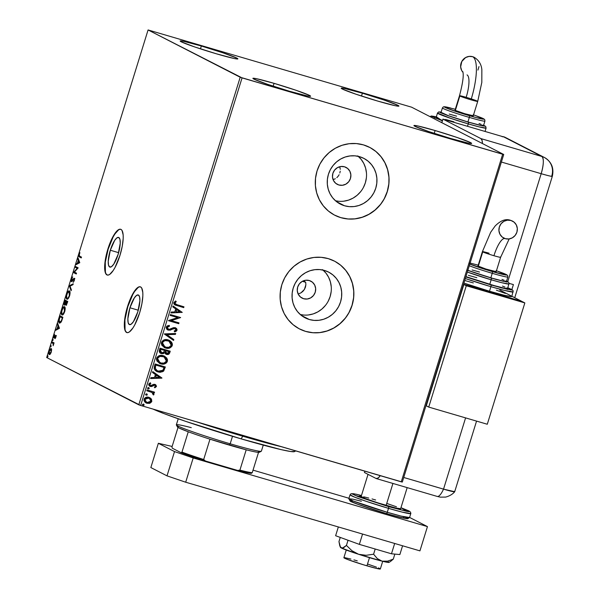 <?xml version="1.0" encoding="UTF-8"?>
<svg xmlns="http://www.w3.org/2000/svg" width="599" height="599" viewBox="0 0 599 599"><rect width="100%" height="100%" fill="white"/><g stroke="black" fill="none" stroke-linecap="round" stroke-linejoin="round"><path stroke-width="0.9" d="M110.306 250.232L118.632 252.673L110.306 250.232L114.686 240.386L116.947 237.84L118.804 237.489L119.957 239.383L120.242 243.239L118.168 254.268A15.469 4.343 106.3 0 1 109.887 267.094A15.469 4.343 106.3 0 1 110.306 250.232A15.469 4.343 106.3 0 1 118.587 237.406A15.469 4.343 106.3 0 1 118.168 254.268L113.78 264.107L111.519 266.652L109.662 267.004L108.509 265.11L108.224 261.254L110.306 250.232M129.946 307.774L138.279 310.215L129.946 307.774L134.333 297.928L136.594 295.382L138.451 295.03L139.604 296.924L139.889 300.78L137.807 311.809A15.469 4.343 106.3 0 1 129.526 324.636A15.469 4.343 106.3 0 1 129.946 307.774A15.469 4.343 106.3 0 1 138.227 294.948A15.469 4.343 106.3 0 1 137.807 311.809L133.427 321.648L131.166 324.194L129.309 324.546L128.156 322.651L127.872 318.795L129.946 307.774M140.436 286.869A23.848 6.701 -73.7 0 0 127.819 306.681L127.527 306.591A23.848 6.701 106.3 0 1 140.293 286.816A23.848 6.701 106.3 0 1 139.649 312.813L141.881 303.873L142.854 295.816L142.809 292.514L141.678 287.999L140.63 286.951L139.312 286.786L137.777 287.498L134.281 291.413L130.679 298.122L126.269 311.091L124.322 323.587L124.764 329.532L125.498 331.404L126.546 332.452L127.864 332.625L129.399 331.913L132.896 327.99L134.715 324.928L139.649 312.813A23.848 6.701 106.3 0 1 126.883 332.587A23.848 6.701 106.3 0 1 127.527 306.591L127.819 306.681A23.848 6.701 -73.7 0 0 127.033 332.625L125.79 331.494M120.788 229.327A23.848 6.701 -73.7 0 0 108.172 249.139L107.88 249.049A23.848 6.701 106.3 0 1 120.646 229.275A23.848 6.701 106.3 0 1 120.002 255.271L122.233 246.331L123.207 238.275L123.162 234.973L122.031 230.458L120.983 229.41L119.665 229.245L118.13 229.956L114.634 233.872L109.37 244.669L106.622 253.549L104.675 266.046L105.117 271.991L105.851 273.863L106.899 274.911L108.217 275.083L109.752 274.372L113.248 270.449L115.068 267.386L120.002 255.271A23.848 6.701 106.3 0 1 107.236 275.046A23.848 6.701 106.3 0 1 107.88 249.049L108.172 249.139A23.848 6.701 -73.7 0 0 107.386 275.083L106.143 273.953M338.854 184.986A9.539 9.142 -62.8 0 1 337.319 184.372A9.539 9.142 -62.8 0 1 333.179 172.497A9.539 9.142 -62.8 0 1 344.492 166.784L347.637 168.461L349.876 171.269L350.864 174.781L350.46 178.457L348.715 181.744L345.893 184.14L342.433 185.278L338.854 184.986L335.71 183.309L333.471 180.501L332.482 176.99L332.887 173.313L334.639 170.026L337.454 167.63L340.913 166.492L344.492 166.784A9.539 9.142 -62.8 0 1 346.027 167.398A9.539 9.142 -62.8 0 1 350.168 179.273A9.539 9.142 -62.8 0 1 338.854 184.986L335.919 183.474L338.854 184.986M303.648 298.729A9.539 9.142 -62.8 0 1 302.106 298.115A9.539 9.142 -62.8 0 1 297.973 286.24A9.539 9.142 -62.8 0 1 309.279 280.527L312.431 282.204L314.67 285.012L315.658 288.523L315.246 292.2L313.502 295.487L310.686 297.883L307.227 299.021L303.648 298.729L300.503 297.052L298.265 294.244L297.269 290.732L297.681 287.056L299.425 283.769L302.248 281.373L305.707 280.235L309.279 280.527A9.539 9.142 -62.8 0 1 310.821 281.141A9.539 9.142 -62.8 0 1 314.954 293.016A9.539 9.142 -62.8 0 1 303.648 298.729L300.713 297.224L303.648 298.729M344.507 205.757A25.705 24.634 -62.8 0 1 340.359 204.102A25.705 24.634 -62.8 0 1 329.21 172.108A25.705 24.634 -62.8 0 1 359.692 156.713L364.162 158.54L368.168 161.236L371.56 164.703L374.203 168.798L376 173.381L376.876 178.262L376.801 183.257L375.775 188.176L373.836 192.826L371.066 197.034L367.561 200.628L363.473 203.48L358.936 205.479L354.144 206.55L349.269 206.64L344.507 205.757L340.037 203.937L336.024 201.242L332.632 197.775L329.989 193.672L328.2 189.089L327.324 184.215L327.398 179.213L328.424 174.302L330.356 169.644L333.134 165.444L336.631 161.842L340.726 158.99L345.256 156.99L350.048 155.927L354.922 155.83L359.692 156.713A25.705 24.634 -62.8 0 1 363.84 158.368A25.705 24.634 -62.8 0 1 374.989 190.37A25.705 24.634 -62.8 0 1 344.507 205.757L336.593 201.698L344.507 205.757M309.294 319.507A25.705 24.634 -62.8 0 1 305.146 317.844A25.705 24.634 -62.8 0 1 293.997 285.85A25.705 24.634 -62.8 0 1 324.478 270.456L328.956 272.283L332.962 274.978L336.353 278.445L338.997 282.548L340.794 287.123L341.662 292.005L341.587 296.999L340.561 301.918L338.63 306.568L335.852 310.776L332.355 314.37L328.259 317.223L323.73 319.222L318.938 320.293L314.063 320.383L309.294 319.507L304.824 317.68L300.818 314.984L297.426 311.517L294.783 307.414L292.986 302.839L292.11 297.958L292.185 292.963L293.211 288.044L295.15 283.394L297.92 279.186L301.424 275.585L305.512 272.732L310.05 270.733L314.842 269.67L319.716 269.572L324.478 270.456A25.705 24.634 -62.8 0 1 328.626 272.111A25.705 24.634 -62.8 0 1 339.775 304.112A25.705 24.634 -62.8 0 1 309.294 319.507L301.387 315.441L309.294 319.507M299.507 328.948L299.507 328.941A38.156 36.561 117.2 0 0 305.625 331.382L305.7 331.419A38.156 36.561 -62.8 0 1 299.545 328.963A38.156 36.561 -62.8 0 1 282.998 281.47A38.156 36.561 -62.8 0 1 328.237 258.626L321.161 257.315L313.928 257.45L306.815 259.038L300.092 262.003L294.012 266.241L288.815 271.579L284.705 277.824L281.829 284.727L280.31 292.02L280.197 299.44L281.493 306.681L284.158 313.479L288.082 319.567L293.113 324.71L299.066 328.709L305.7 331.419L312.775 332.73L320.008 332.587L327.121 331.007L333.845 328.042L339.925 323.804L345.121 318.466L349.232 312.221L352.107 305.318L353.627 298.017L353.747 290.605L352.444 283.364L349.779 276.566L345.855 270.478L340.824 265.335L334.871 261.329L328.237 258.626A38.156 36.561 -62.8 0 1 334.392 261.082A38.156 36.561 -62.8 0 1 350.939 308.575A38.156 36.561 -62.8 0 1 305.7 331.419L305.625 331.382A38.156 36.561 117.2 0 0 350.857 308.545A38.156 36.561 117.2 0 0 334.339 261.052L334.347 261.059M334.751 215.221L334.676 215.176A38.156 36.561 117.2 0 0 340.831 217.632L340.913 217.677A38.156 36.561 -62.8 0 1 334.751 215.221A38.156 36.561 -62.8 0 1 318.204 167.727A38.156 36.561 -62.8 0 1 363.443 144.883L356.375 143.573L349.142 143.708L342.029 145.295L335.298 148.26L329.225 152.498L324.029 157.837L319.911 164.081L317.043 170.977L315.516 178.277L315.403 185.69L316.706 192.938L319.364 199.737L323.288 205.824L328.319 210.968L334.272 214.966L340.913 217.677L347.982 218.987L355.214 218.845L362.335 217.265L369.059 214.3L375.131 210.062L380.328 204.723L384.446 198.479L387.313 191.575L388.841 184.275L388.953 176.862L387.658 169.622L384.992 162.823L381.069 156.736L376.037 151.592L370.085 147.586L363.443 144.883A38.156 36.561 -62.8 0 1 369.605 147.339A38.156 36.561 -62.8 0 1 386.153 194.832A38.156 36.561 -62.8 0 1 340.913 217.677L340.831 217.632A38.156 36.561 117.2 0 0 386.063 194.802A38.156 36.561 117.2 0 0 369.546 147.309L369.561 147.317M274.065 83.343L273.181 86.196L274.065 83.343L295.981 90.262L309.556 95.436L310.379 96.319L306.838 95.833L289.414 91.22A30.205 1.557 -162.8 0 1 252.89 78.349A30.205 1.557 -162.8 0 1 274.065 83.343A30.205 1.557 -162.8 0 1 310.596 96.214A30.205 1.557 -162.8 0 1 289.414 91.22L267.498 84.302L253.924 79.128L253.1 78.244L256.642 78.731L274.065 83.343M201.339 46.003L200.455 48.863L201.339 46.003L223.255 52.922L236.837 58.096L237.653 58.987L234.112 58.5L216.696 53.888A30.205 1.557 -162.8 0 1 180.164 41.017A30.205 1.557 -162.8 0 1 201.339 46.003A30.205 1.557 -162.8 0 1 237.87 58.874A30.205 1.557 -162.8 0 1 216.696 53.888L194.772 46.969L181.198 41.795L180.381 40.904L183.915 41.391L201.339 46.003M362.388 93.197L361.504 96.057L362.388 93.197L384.303 100.123L397.878 105.297L398.702 106.18L395.16 105.694L377.744 101.081A30.205 1.557 -162.8 0 1 341.213 88.21A30.205 1.557 -162.8 0 1 362.388 93.197A30.205 1.557 -162.8 0 1 398.919 106.075A30.205 1.557 -162.8 0 1 377.744 101.081L355.821 94.163L342.246 88.989L341.43 88.105L344.964 88.592L362.388 93.197M435.114 130.537L434.23 133.39L435.114 130.537L457.03 137.456L470.604 142.629L471.428 143.52L467.886 143.026L450.463 138.421A30.205 1.557 -162.8 0 1 413.939 125.543A30.205 1.557 -162.8 0 1 435.114 130.537A30.205 1.557 -162.8 0 1 471.645 143.408A30.205 1.557 -162.8 0 1 450.463 138.421L428.547 131.503L414.972 126.329L414.149 125.438L417.69 125.925L435.114 130.537M240.192 77.241L138.788 404.827L46.677 357.536L148.08 29.95L240.192 77.241L502.666 154.25L401.263 481.836L140.66 405.463L242.063 77.877L503.729 154.475L411.61 107.184L148.08 29.95L242.063 77.877L140.66 405.463L402.326 482.053L503.729 154.475L411.61 107.184L148.08 29.95L46.677 357.536L140.66 405.463L138.788 404.827L240.192 77.241M51.095 348.603L49.103 351.051L49.245 354.593L50.226 354.174L51.244 352.152L51.529 349.329L50.675 348.588L49.343 350.378L48.766 353.507L49.073 354.458L49.687 354.608L51.02 352.796L51.596 350.011L51.005 348.566M52.008 341.812L51.754 342.635L53.221 343.684L53.154 345.72L54.075 342.875L52.008 341.812L51.754 342.635L53.116 343.482L53.154 345.72L54.075 342.875L52.008 341.812M55.864 337.237L55.714 335.373L53.977 337.08L54.569 334.452L53.708 336.189L53.655 337.814L54.232 337.918L55.557 336.226L55.078 338.66L55.864 337.237L55.048 338.091L55.078 338.66L55.864 337.237L55.804 335.403L54.075 337.2L54.569 334.452L53.768 335.994L53.835 338.023L55.557 336.226L55.864 337.237M59.413 323.063L61.502 321.356L62.88 317.268L60.057 315.823L58.717 320.997L58.979 322.606L59.84 323.146L61.353 321.656L62.88 317.268L60.057 315.823L59.294 318.286C58.515 321.169 58.56 322.764 59.413 323.063L59.563 323.123M64.31 305.071L65.553 303.768L65.972 305.108L67.769 301.484L64.939 300.032L63.966 303.648L64.31 305.071L65.553 303.768L65.695 304.928L66.347 304.951L67.769 301.484L64.939 300.032L64.288 302.151L64.378 305.093M69.364 285.738L71.101 290.732L71.371 289.841L70.023 286.157L72.973 284.682L73.25 283.791L69.364 285.738L73.078 284.345L69.319 285.88L71.101 290.732L71.371 289.841L70.023 286.157L72.973 284.682L73.25 283.791L69.364 285.738M75.092 267.229L77.196 268.307L73.452 272.538L76.283 273.99L76.53 273.174L74.426 272.088L78.177 267.865L75.347 266.413L75.092 267.229L75.684 267.401L75.901 266.697L75.684 267.401L75.092 267.229L77.196 268.307L73.452 272.538L76.283 273.99L76.53 273.174L74.426 272.088L78.177 267.865L75.347 266.413L75.092 267.229M79.622 256.147L79.12 255.399L79.899 252.658L78.948 254.5L78.776 256.417L81.254 257.929L81.501 257.113L79.622 256.147L79.248 254.642L79.899 252.658L78.948 254.5L79.345 256.949L81.254 257.929L81.501 257.113L79.622 256.147M79.779 262.691L78.005 257.84L77.728 258.731L78.297 260.288L77.376 263.268L76.125 263.889L75.856 264.78L79.779 262.691L78.005 257.84L77.728 258.731L78.297 260.288L77.376 263.268L76.125 263.889L75.856 264.78L79.779 262.691M73.52 279.718L74.283 278.685L73.699 278.513L72.936 279.546L73.34 279.666L72.067 280.661L72.554 280.811L71.708 280.789L71.378 278.969L71.229 281.335L71.925 281.5L73.909 279.119L74.111 280.152L73.22 282.354L74.336 280.549L74.141 278.28L71.618 280.714L72.404 277.157L71.378 278.969L72.734 276.903L71.378 278.969L71.506 281.627M69.379 290.949C68.585 290.5 67.672 291.616 66.631 294.289L66.631 294.289C65.965 297.149 66.04 298.759 66.863 299.126L66.863 299.126C67.665 299.597 68.585 298.474 69.626 295.756C70.285 292.904 70.203 291.309 69.379 290.949L68.106 291.443L66.631 294.289L66.19 297.658L66.998 299.178L68.533 298.16L69.769 295.27L70.053 292.402L69.237 290.897M64.49 306.74C63.696 306.291 62.783 307.399 61.749 310.08L61.749 310.08C61.076 312.94 61.15 314.55 61.974 314.909L61.974 314.909C62.775 315.388 63.696 314.258 64.737 311.54C65.396 308.695 65.313 307.092 64.49 306.74L62.91 307.601L61.675 310.319L61.308 313.442L62.109 314.962L63.644 313.943L64.879 311.061L65.171 308.193L64.348 306.688M59.473 328.297L57.691 323.438L57.422 324.329L57.991 325.886L57.062 328.866L55.819 329.495L55.55 330.386L59.473 328.297L57.691 323.438L57.422 324.329L57.991 325.886L57.062 328.866L55.819 329.495L55.55 330.386L59.473 328.297M53.004 339.334L52.794 340.606L53.079 339.408L52.585 340.696L53.034 340.135L53.004 339.334L52.562 339.888L53.056 340.037L52.562 339.888M51.072 345.593L50.855 346.866L51.14 345.675L50.645 346.956L51.095 346.394L51.072 345.593L50.623 346.155L51.117 346.297L50.623 346.155M47.913 355.799L47.695 357.071L47.98 355.881L47.486 357.161L47.913 355.799L47.463 356.36L47.957 356.502L47.463 356.36M149.713 397.654L151.248 398.889L149.525 397.564L147.459 397.1L146.074 397.302L144.352 398.522L144.007 400.604L145.055 402.236L146.658 403.202L149.892 403.292L151.809 401.457L151.45 399.166L151.644 401.375L151.248 398.889L148.837 397.317C146.718 396.673 145.123 397.294 144.06 399.181L146.036 402.925L146.987 403.307L149.892 403.292L151.809 401.457L149.892 403.292L145.961 402.887M147.055 389.964L146.8 390.78L151.847 392.397L153.044 393.483L152.857 394.359L153.531 394.981L153.906 394.599L153.187 392.652L154.287 392.974L154.542 392.158L147.055 389.964L146.8 390.78L151.847 392.397L153.531 394.981L153.98 394.434L153.187 392.652L154.287 392.974L154.542 392.158L147.055 389.964M150.566 385.651L149.503 384.214L150.798 383.412L150.252 382.739L148.717 384.124L150.184 386.392L151.592 386.55L154.564 385.157L153.823 385.15L154.894 385.299L155.493 386.325L154.377 387.134L154.871 387.8L156.474 386.362L155.276 384.528L153.703 384.333L150.566 385.651L149.645 384.753L150.798 383.412L150.252 382.739L148.672 384.318L149.046 385.636L150.656 386.55L151.959 386.437L153.988 385.232L155.059 385.382L155.493 386.325L154.377 387.134L154.871 387.8L156.429 386.542L154.707 387.718L156.429 386.542L154.939 384.408L153.703 384.333L151.337 385.666L150.207 385.494M154.34 366.438L154.19 368.827L155.216 370.399L157.185 371.657L160.12 372.316L163.43 371.275L165.346 366.97L155.104 363.967L154.34 366.438L156.668 371.417L158.076 371.964L163.699 370.998L165.346 366.97L155.104 363.967L154.34 366.438M159.985 348.184L159.229 351.433L160.944 353.47L163.168 353.717L164.605 352.751L165.878 354.151L167.645 354.526L168.97 354.061L169.772 352.684L170.236 351.186L159.985 348.184L159.327 350.303C159.064 352.04 159.776 353.155 161.46 353.665L164.605 352.751L166.477 354.391C168.094 354.848 169.195 354.279 169.772 352.684L170.236 351.186L159.985 348.184M164.411 333.89L173.56 340.434L173.837 339.543L166.866 334.684L175.44 334.384L175.709 333.493L164.366 334.025L173.56 340.434L173.837 339.543L166.866 334.684L175.44 334.384L175.709 333.493L164.411 333.89M170.138 315.381L177.768 317.612L168.499 320.69L178.749 323.692L178.996 322.876L171.359 320.637L180.643 317.567L170.393 314.565L170.138 315.381L177.768 317.612L168.551 320.502L178.749 323.692L178.996 322.876L171.359 320.637L180.643 317.567L170.393 314.565L170.138 315.381M177.154 304.816L174.833 303.334L176.271 301.596L175.612 300.953L173.807 302.607L173.837 303.813L174.594 304.726L183.721 307.631L183.968 306.815L175.604 304.262L174.863 302.907L176.271 301.596L175.612 300.953L173.807 302.607L174.871 304.898L183.721 307.631L183.968 306.815L177.154 304.816M182.246 312.393L173.051 305.992L172.774 306.875L175.717 308.934L174.796 311.914L171.172 312.042L170.902 312.933L182.246 312.393L173.051 305.992L172.774 306.875L175.717 308.934L174.796 311.914L171.172 312.042L170.902 312.933L182.246 312.393M168.581 329.323L167.143 327.249L168.087 326.373L169.36 326.081L167.301 327.331L169.524 326.17L169.09 325.369L169.524 326.17L169.21 325.354L166.17 327.339L166.649 329.031L168.072 330.056L170.296 330.146L173.68 328.566L174.975 328.522L175.941 329.974L174.189 331.015L174.623 331.839L175.335 331.659L176.615 330.94L177.064 329.847L176.638 328.619L175.597 327.84L173.493 327.66L169.12 329.405L167.518 328.604L167.248 327.616L167.675 326.784L169.524 326.17L169.21 325.354L167.054 325.991L166.23 327.084L168.312 330.139L173.5 328.634L175.297 328.656L175.941 329.974L174.189 331.015L174.623 331.839L176.99 330.296L175.185 327.698L173.493 327.66L169.667 329.353L168.132 329.136M168.102 339.873L164.291 339.835L161.67 341.932L161.333 343.384L161.842 345.256L164.718 347.727L167.533 348.371L169.472 348.109L172.108 345.967L172.407 344.118L171.636 342.231L168.102 339.873C165.197 338.974 162.988 339.82 161.49 342.403L164.253 347.51L165.624 348.049C168.559 348.97 170.782 348.116 172.287 345.496L169.45 340.404L168.102 339.873M163.213 355.656L159.401 355.619L156.781 357.723L156.444 359.168L156.96 361.04L159.828 363.518L162.643 364.155L164.583 363.893L166.32 362.964L167.218 361.751L167.518 359.902L166.754 358.022L163.213 355.656C160.307 354.765 158.106 355.611 156.601 358.187L159.364 363.301L160.734 363.84C163.677 364.761 165.893 363.907 167.398 361.279L164.56 356.195L163.213 355.656M161.932 377.999L152.738 371.59L152.468 372.481L155.411 374.532L154.49 377.512L150.866 377.647L150.589 378.531L161.895 378.134L152.738 371.59L152.468 372.481L155.411 374.532L154.49 377.512L150.866 377.647L150.589 378.531L161.932 377.999M148.574 387.59L147.511 388.025L148.013 388.901L149.046 388.796L149.091 387.927L147.511 388.025L148.155 388.953L149.218 388.519L148.792 387.673M146.635 393.85L145.572 394.284L146.074 395.16L147.107 395.055L147.152 394.187L145.572 394.284L146.216 395.213L147.279 394.786L146.852 393.94M143.475 404.063L142.412 404.49L142.914 405.366L143.947 405.261L143.992 404.392L142.412 404.49L143.056 405.418L144.119 404.991L143.693 404.145M298.684 293.802L300.923 292.881L298.684 293.802M302.877 291.391L300.923 292.881L304.412 289.444L302.877 291.391M305.438 287.176L304.412 289.444L305.879 284.742L305.438 287.176M305.7 282.286L305.879 284.742L305.7 282.286L304.891 281.874L304.487 280.467L304.891 281.874L305.7 282.286A103.328 5.331 -162.8 0 1 302.345 281.32L305.7 282.286M333.673 179.468L335.335 178.719L333.673 179.468M336.825 177.648L338.106 176.301L336.825 177.648M339.124 174.736L338.106 176.301L339.124 174.736M340.225 171.179L339.835 173.014L340.225 171.179M339.955 167.533L340.262 169.337L339.955 167.533M340.831 217.632L347.899 218.942M355.132 218.807L362.253 217.22L368.977 214.255L375.056 210.017L380.253 204.678M384.363 198.434L387.239 191.53L388.758 184.237M388.871 176.817L387.575 169.577L384.91 162.778L380.986 156.691L375.955 151.547M305.625 331.382L312.693 332.685M319.926 332.55L327.039 330.962L333.77 327.997L339.843 323.767L345.039 318.421M349.15 312.184L352.025 305.28L353.552 297.98M353.665 290.567L352.362 283.32L349.704 276.521L345.78 270.434L340.741 265.297M303.641 315.037L300.271 314.52A25.705 24.634 117.2 0 0 328.379 300.878A25.705 24.634 117.2 0 0 323.078 270.089M308.507 314.939L313.307 313.876L317.837 311.877L321.933 309.024L325.429 305.423M328.2 301.215L330.139 296.565L331.165 291.646M331.24 286.651L330.363 281.77L328.574 277.195L325.931 273.092L322.539 269.625M338.847 201.294L335.485 200.77A25.705 24.634 117.2 0 0 363.586 187.135A25.705 24.634 117.2 0 0 358.292 156.346M343.721 201.197L348.513 200.133L353.043 198.134L357.139 195.281L360.643 191.68M363.413 187.472L365.345 182.822L366.371 177.903M366.453 172.909L365.577 168.027L363.78 163.452L361.137 159.349L357.745 155.882M174.766 304.839L183.556 307.549L183.796 306.763L183.721 307.631L174.796 304.861M175.44 304.18L174.661 303.034L176.106 301.514L175.559 300.975L176.271 301.596L174.698 302.824L175.529 304.225M175.664 305.213L176.143 305.37M173.044 306.014L182.081 312.311L173.044 306.014M176.503 309.503L175.956 311.869L176.503 309.503M179.752 311.735L175.956 311.869L176.66 309.586L179.752 311.735L175.956 311.869L176.66 309.586L179.752 311.735M180.471 317.515L171.194 320.555L180.471 317.515M178.824 322.824L178.749 323.692L168.506 320.66L178.584 323.61L178.824 322.824M177.603 317.53L170.153 315.351L177.603 317.53M168.109 329.128L167.196 328.23L167.143 327.249L168.416 329.24M175.597 327.84L175.185 327.698M175.02 327.616L176.99 330.296L174.459 331.749L176.675 330.558L176.473 328.529M174.975 328.522L168.312 330.139L167.608 329.847M167.683 329.884L168.312 330.139M167.233 329.637L170.138 330.064L173.515 328.484L175.043 328.522M170.618 329.907L171.089 329.72M175.859 331.307L176.45 330.858M176.907 329.764L176.855 329.323M175.814 327.96L175.432 327.758M175.522 333.501L175.44 334.384L166.702 334.601L173.837 339.543L173.411 340.322L173.68 339.461L166.702 334.601L175.275 334.294L175.522 333.501M169.367 340.367L172.123 345.413C170.618 348.034 168.401 348.888 165.459 347.967L164.171 347.465M170.213 347.652L171.703 346.327L172.242 344.036L171.479 342.149L169.45 340.404M171.741 342.561L171.479 342.149M170.79 341.378L170.371 341.018M164.553 347.645L167.368 348.289L169.307 348.026M171.336 346.806L171.703 346.327M164.987 346.888L162.561 344.71L162.262 343.392L162.726 341.879L165.406 340.397L169.105 341.213M168.866 341.078L167.69 340.606C165.369 339.88 163.602 340.546 162.389 342.598L162.546 342.68C163.767 340.629 165.534 339.97 167.847 340.689L168.948 341.123L171.224 345.226C169.989 347.293 168.207 347.959 165.878 347.233L164.785 346.806L162.389 342.598L164.703 346.761M165.713 354.069L167.331 354.451L168.813 353.979L170.064 351.134L169.607 352.601C169.03 354.196 167.93 354.765 166.312 354.308L165.796 354.114M165.878 354.151L166.477 354.391M160.787 353.388L163.003 353.635L164.44 352.669L161.46 353.665L160.689 353.343M160.764 353.388L161.46 353.665M167.855 354.398L168.356 354.249M160.337 350.16L160.622 349.224L160.337 350.16L160.622 349.224L164.598 350.422L163.946 352.1L161.715 352.848L160.495 350.243L161.558 352.759L160.3 351.785L160.158 350.984M160.832 352.399L160.3 351.785M166.193 353.35L165.204 352.234L165.489 350.647L168.768 351.613L168.671 352.541L166.215 353.358M166.709 353.567L165.504 352.684L165.646 350.729L168.933 351.695L165.489 350.647L165.519 351.149L165.646 350.729L168.933 351.695L168.192 353.365L167.009 353.635L165.354 351.066L166.544 353.485M161.341 352.699L160.33 351.478L160.787 349.307L164.598 350.422L160.622 349.224L164.598 350.422L163.505 352.564L161.228 352.639M164.485 356.158L167.233 361.197C165.736 363.825 163.512 364.679 160.569 363.758L159.282 363.256M165.324 363.443L166.814 362.118L167.361 359.819L166.589 357.94L164.56 356.195M166.851 358.344L166.589 357.94M159.671 363.436L162.486 364.072L164.418 363.81M166.447 362.597L166.814 362.118M160.098 362.68L157.672 360.493L157.372 359.175L157.837 357.663L160.517 356.18L164.223 357.004M163.976 356.869L162.801 356.39C160.48 355.671 158.713 356.338 157.5 358.389L157.664 358.472C158.877 356.42 160.644 355.754 162.965 356.48L164.066 356.914L166.335 361.01C165.099 363.076 163.317 363.75 160.989 363.024L159.896 362.59L157.5 358.389L159.813 362.552M165.174 366.925L163.699 370.998L158.076 371.964L156.586 371.38L159.364 372.189L162.307 371.807L163.924 370.369L165.174 366.925M156.182 371.155L156.594 371.38M158.63 372.061L159.364 372.189M156.975 370.594L155.089 368.392L155.74 365.008L163.886 367.397L155.74 365.008L164.044 367.479L162.861 370.287L158.331 371.148L157.193 370.706L155.051 368.153L157.11 370.669L155.313 368.714L155.628 365.974L155.051 368.153L155.74 365.008L155.628 365.974L155.897 365.098L164.044 367.479L163.04 370.032L161.895 371.051L159.506 371.395L157.133 370.676M156.421 370.264L155.927 369.853M152.73 371.612L161.775 377.917L152.73 371.612M156.197 375.109L155.65 377.475L156.197 375.109M159.446 377.34L155.65 377.475L156.354 375.191L159.446 377.34L155.65 377.475L156.354 375.191L159.446 377.34M149.683 386.198L150.349 386.475M149.997 385.382L149.503 384.214L150.401 385.569M154.782 384.326L156.264 386.46L156.144 385.337L154.939 384.408M155.725 384.82L155.119 384.446M148.417 387.508L149.218 388.519L147.863 388.826M147.848 388.818L148.994 388.586L148.702 387.635M154.37 392.113L154.287 392.974L153.022 392.57L153.98 394.434L153.374 394.898L153.846 393.835L153.022 392.57L154.13 392.892L154.37 392.113M151.689 392.315L146.807 390.75L151.921 392.45M146.478 393.768L147.279 394.786L145.931 395.085M145.909 395.078L147.055 394.846L146.762 393.895M146.171 402.985L149.009 403.389L151.36 402.004L151.637 399.788L150.005 397.826M150.918 402.535L151.36 402.004M146.119 401.989L145.01 400.911L144.756 399.63M149.271 398.395L148.417 398.05L144.816 399.368L148.582 398.133L149.353 398.44L150.888 401.188L147.234 402.491L146.508 402.206L144.816 399.368L145.048 398.882L146.351 397.998L148.911 398.223M144.816 399.368L146.433 402.161M143.318 403.981L144.119 404.991L142.772 405.291M142.749 405.283L143.895 405.051L143.603 404.1M165.878 347.233L162.995 345.279L162.449 343.871L162.688 342.306L164.807 340.644L168.581 340.951L170.827 342.793L171.157 345.413L168.948 347.285L165.878 347.233M160.989 363.024L158.106 361.07L157.559 359.662L157.807 358.097L159.918 356.435L163.692 356.734L165.938 358.576L166.267 361.204L164.059 363.076L160.989 363.024M147.234 402.491L145.31 401.218L145.07 399.196L146.508 398.08L149.076 398.305L150.693 399.705L150.791 401.435L149.316 402.535L147.234 402.491M503.729 154.475L402.326 482.053L401.263 481.836L502.666 154.25L503.729 154.475M79.3 255.818L79.51 256.821L81.284 257.817L79.345 256.949L79.929 257.121L79.293 255.93M76.612 264.399L76.125 263.889L78.05 263.148L76.612 264.399M78.754 260.864L78.312 258.903L77.728 258.731L78.349 258.783L78.754 260.864M79.66 262.579L79.061 260.954L78.476 260.782L79.061 260.954L79.66 262.579L77.773 263.066L79.66 262.579L77.773 263.066L78.476 260.782L79.075 262.407L79.66 262.579M76.313 273.878L73.512 272.35L74.471 272.118L74.036 272.71L76.313 273.878M77.728 268.464L75.684 267.401L77.735 268.457M71.76 280.811L72.457 280.961M72.067 280.661L71.835 281.56M71.446 281.605L73.497 279.448L74.561 279.299L74.021 279.141L74.351 280.482L73.22 282.354L74.336 280.549L74.261 278.318L73.699 278.513L74.845 278.49M74.261 278.318L73.699 278.513M73.497 279.448L74.021 279.141M74.605 279.314L74.089 279.613L74.553 279.291M71.7 280.572L71.91 281.672M74.59 278.475L73.849 279.231M71.341 289.953L69.911 286.045L69.319 285.88L69.948 285.91L71.341 289.953M68.526 291.803L69.529 291.054M69.694 291.047L68.308 292.095M69.499 291.878L69.012 291.72L69.327 295.644C68.488 297.793 67.747 298.684 67.118 298.309C66.444 298.025 66.384 296.73 66.931 294.409C67.762 292.282 68.496 291.399 69.125 291.765L70.061 292.327M67.822 298.527L66.766 297.92L66.654 295.569L67.492 293.038L69.02 291.728L69.671 292.933L69.387 295.449L68.271 297.778L67.118 298.309M70.046 292.29L69.125 291.765M65.845 305.071L66.504 305.265M66.429 305.243L66.137 303.94M64.692 305.033L64.535 304.24M65.254 301.08L65.493 300.316L65.254 301.08M64.535 304.09L64.759 305.131M66.122 304.21L66.279 305.101M65.561 301.17L66.601 301.769L66.032 301.537L65.463 303.229L65.883 303.356L64.565 304.255L64.977 300.998L66.616 301.709L65.561 301.17M66.908 301.859L67.552 302.188L66.908 301.859M66.729 304.442L65.912 303.985L66.317 301.686L67.23 302.151L67.275 303.087L66.092 304.255L66.317 301.686L67.537 302.24L66.182 304.277L66.684 304.419M65.194 304.442L64.34 303.498L64.977 300.998L66.032 301.537L64.655 304.277L65.149 304.427M62.408 314.984L61.907 313.764M63.644 307.587L64.647 306.845M64.804 306.838L63.419 307.886M61.892 313.614L62.438 315.007M65.156 308.073L64.235 307.557L64.752 308.492L64.64 310.656L63.082 313.883L61.877 313.711L61.839 310.978L62.917 308.32L64.13 307.512L64.437 311.428C63.599 313.577 62.865 314.468 62.229 314.093C61.562 313.816 61.502 312.513 62.049 310.2C62.873 308.066 63.606 307.19 64.235 307.557L65.179 308.118M60.372 316.864L60.604 316.1L60.372 316.864M61.001 322.314L59.66 322.247L59.219 319.881L60.095 316.789L62.663 317.979L60.095 316.789L62.341 317.942L61.368 320.787L59.66 322.247L59.301 321.858L59.878 323.153L59.323 321.903M60.334 322.449L60.903 322.382M59.301 321.858L59.174 320.151L60.095 316.789L62.648 318.032L61.704 320.884L59.66 322.247M56.306 330.004L55.819 329.495L57.744 328.746L56.306 330.004M58.447 326.462L58.006 324.501L57.422 324.329L58.043 324.388L58.447 326.462M59.353 328.185L58.754 326.552L58.17 326.388L58.754 326.552L59.353 328.185L57.467 328.671L59.353 328.185L57.467 328.671L58.17 326.388L58.769 328.012L59.353 328.185M56.044 336.368L55.557 336.226L56.044 336.368M55.31 336.324L56.126 336.391M55.894 336.496L55.43 337.2M53.835 338.023L54.232 337.918M54.217 337.926L54.15 337.222M54.12 337.215L54.651 337.364M55.198 336.458L54.816 336.346L55.198 336.458M55.4 336.518L55.984 335.672L55.4 335.5L56.388 335.575M55.804 335.403L55.4 335.5M56.044 335.627L55.55 336.264M54.18 336.938L54.239 337.986M52.585 340.696L53.034 340.135M53.528 343.601L53.116 343.482L53.528 343.601M53.708 343.654L51.754 342.635L52.338 342.8L52.555 342.096L52.338 342.8L53.67 343.601M50.645 346.956L51.095 346.394M51.484 348.723L50.533 349.412L51.282 348.753M51.581 349.719L50.84 349.419L51.065 351.755L49.642 353.814L50.391 353.964L49.26 353.515L49.223 351.703L49.949 349.906L50.84 349.419L51.259 352.1L49.492 353.777L49.358 351.179L50.84 349.419L51.664 349.853M50.84 349.419L51.289 349.554M47.486 357.161L47.935 356.6M77.773 263.066L78.476 260.782L79.075 262.407L77.773 263.066M64.707 307.684L64.235 307.557M62.932 314.31L62.229 314.093M57.467 328.671L58.17 326.388L58.769 328.012L57.467 328.671M118.422 230.038L114.926 233.962L113.106 237.024L108.172 249.139L105.282 262.302L105.409 272.073M138.07 287.58L134.573 291.503L132.753 294.566L127.819 306.681L124.929 319.844L125.056 329.615M346.259 550.039L343.886 557.699A19.078 0.981 17.2 0 0 366.955 565.83L369.486 557.662L366.955 565.83A19.078 0.981 17.2 0 0 380.335 568.983L382.701 561.315M368.026 474.348L361.145 496.564A20.666 1.063 17.2 0 0 386.138 505.376L392.929 483.445L386.138 505.376A20.666 1.063 17.2 0 0 400.626 508.791L407.178 487.623M400.581 508.671L395.827 508.019L378.456 503.033L365.315 498.555L361.294 496.489M363.713 496.826L368.752 498.054M372.024 498.945L375.633 499.978M387.096 503.534L396.463 506.799M380.283 568.878L375.902 568.271L363.436 564.775L347.734 559.533L344.021 557.632M344.807 557.676L350.909 559.069M353.927 559.893L357.259 560.851M367.838 564.131L376.486 567.148M378.396 567.904L379.676 568.488M353.268 501.026L350.288 501.153L359.752 505.024L386.407 513.598A1.587 0.449 -73.7 0 0 386.43 513.605C397.1 516.772 404.19 518.494 407.694 518.779L409.566 517.536L410.787 513.598A31.792 1.64 -162.8 0 1 388.496 508.341L402.236 512.123L410.787 513.598L410.862 513.066L409.941 511.509L400.963 507.697L407.133 511.456L388.564 506.619A1.587 0.449 106.3 0 1 388.496 508.341L387.276 512.287A31.792 1.64 17.2 0 0 409.566 517.536L401.016 516.068L387.276 512.287A1.587 0.449 106.3 0 1 386.43 513.605A1.587 0.449 106.3 0 1 386.407 513.598L402.85 517.993L404.61 516.922M388.496 508.341A31.792 1.64 -162.8 0 1 350.048 494.789L354.556 497.11L366.056 501.273L388.496 508.341A1.587 0.449 -73.7 0 0 388.564 506.619L358.127 496.653L352.107 493.913L355.791 494.123L361.482 495.478L353.582 493.703L351.036 493.718L350.048 494.789L348.828 498.735A31.792 1.64 17.2 0 0 387.276 512.287L388.496 508.341M404.512 516.877L407.507 518.42L406.122 518.622L391.686 515.11M380.829 511.928L355.963 503.632L350.909 501.505L350.093 500.614L351.336 500.689M400.963 507.705L408.705 510.827L409.671 511.441L408.278 511.643L388.564 506.619L357.91 496.571L361.482 495.478M361.878 497.11L355.005 495.41M348.828 498.735L350.16 501.131C351.448 502.291 370.234 508.933 386.43 513.605A1.587 0.449 -73.7 0 0 387.276 512.287L353.335 501.056L348.828 498.735L352.886 499.162L361.362 501.243M348.97 498.263L253.033 470.148L348.97 498.263M172.13 446.442L158.353 443.29L174.519 451.586L193.2 457.95L427.454 526.603L409.604 517.439L427.454 526.603L419.936 550.87L185.69 482.217L419.936 550.87L427.454 526.603L193.2 457.95L185.69 482.217L193.2 457.95L174.519 451.586L167.009 475.853L185.69 482.217L167.009 475.853L150.843 467.557L167.009 475.853L174.519 451.586L158.353 443.29L150.843 467.557L158.353 443.29L172.13 446.442M399.862 554.554L402.58 545.779L399.862 554.554L391.476 553.79L394.674 543.465L391.476 553.79L359.355 544.379L362.552 534.053L359.355 544.379L335.62 535.731L338.338 526.955L335.62 535.731L359.355 544.379L391.476 553.79L399.862 554.554M340.254 537.415L338.967 541.593L340.254 537.415M388.159 561.712L389.036 562.341L388.257 562.454L382.05 561.151L387.575 561.166L393.281 559.152L390.503 561.428L393.281 559.152L394.846 554.097L393.281 559.152L387.575 561.166L382.05 561.151L377.31 558.582L373.589 554.21L375.191 549.013L373.589 554.21L366.124 555.295L358.621 554.292L351.942 550.721L346.432 545.427L348.034 540.253L346.432 545.427L342.411 548.152L340.434 547.142L338.967 541.593L339.76 545.704L341.31 547.98L340.442 547.359A25.435 1.31 17.2 0 0 341.31 547.98A25.435 1.31 17.2 0 0 358.621 554.292L341.31 547.98L343.661 547.696L346.432 545.427L351.942 550.721L358.621 554.292A25.435 1.31 17.2 0 0 382.05 561.151L358.621 554.292L366.124 555.295L373.589 554.21L377.31 558.582L382.05 561.151A25.435 1.31 17.2 0 0 388.998 562.416L390.87 561.211M340.449 547.389L339.76 545.704M380.238 475.673L378.246 477.957L376.105 478.496L364.454 472.514L364.873 471.166L364.454 472.514L376.105 478.496A15.896 4.47 106.3 0 0 376.329 478.586A15.896 4.47 106.3 0 0 380.238 475.673M454.641 491.682L446.315 489.945L403.741 477.485L443.53 489.143A15.896 4.47 106.3 0 1 437.248 496.436A15.896 4.47 -73.7 0 0 443.53 489.143L454.641 491.682M376.329 478.586L437.24 496.436A15.896 4.47 106.3 0 1 437.015 496.346M454.132 491.36A15.896 0.816 -162.8 0 1 454.656 491.801A15.896 0.816 -162.8 0 1 443.53 489.143A15.896 0.816 17.2 0 0 454.678 491.772C451.182 496.062 444.78 497.372 445.229 497.088L440.332 497.14L437.24 496.436M442.953 119.111L480.93 138.609L482.12 140.555L482.427 143.535A15.896 4.47 106.3 0 0 480.93 138.609L541.833 156.459L503.856 136.961L442.953 119.111L480.93 138.609L541.833 156.459C544.012 158.615 543.795 164.366 541.182 173.695L507.757 281.68L541.182 173.695A15.896 4.47 -73.7 0 0 541.833 156.459A15.896 15.237 -62.8 0 1 544.401 157.477L503.856 136.961A15.896 15.237 -62.8 0 1 504.44 137.141A15.896 15.237 117.2 0 0 503.856 136.961L442.953 119.111L441.837 122.698L442.953 119.111M501.385 162.037L541.182 173.695C549.837 176.181 553.364 176.922 551.784 175.911A15.896 0.816 -162.8 0 1 552.323 176.323A15.896 0.816 -162.8 0 1 541.182 173.695L501.385 162.037M465.588 417.885L443.53 489.143L465.588 417.885M513.41 284.57L511.868 289.534L513.41 284.57A15.896 0.816 17.2 0 1 509.075 283.379L513.41 284.57M503.459 136.654L505.616 137.568A15.896 15.237 117.2 0 0 503.632 136.729L504.44 137.141L503.632 136.729A15.896 15.237 -62.8 0 1 505.616 137.568L544.401 157.477A15.896 15.237 -62.8 0 1 551.784 175.911M502.254 136.782L502.711 136.624M510.326 220.23A39.766 11.171 106.3 0 1 510.947 220.477A9.539 9.142 -62.8 0 1 512.564 221.128A9.539 9.142 -62.8 0 1 516.6 233.004A9.539 9.142 -62.8 0 1 505.309 238.672L502.164 236.994L499.925 234.187L498.937 230.675L499.341 226.999L501.086 223.712L503.909 221.316L507.368 220.177L510.947 220.477L514.092 222.154L516.331 224.962L517.319 228.466L516.915 232.15L515.162 235.437L512.347 237.825L508.888 238.964L505.309 238.672A9.539 9.142 -62.8 0 1 503.692 238.02A9.539 9.142 -62.8 0 1 499.648 226.137A9.539 9.142 -62.8 0 1 510.947 220.477A39.766 11.171 -73.7 0 0 510.326 220.23M504.807 238.507A20.688 5.81 -73.7 0 0 493.943 255.713A9.539 0.494 17.2 0 0 500.622 257.293M512.482 221.091L510.385 220.252C505.676 218.59 500.584 220.522 495.103 226.04L490.693 232.247L482.405 251.647L477.942 266.061A9.539 0.494 17.2 0 0 478.272 266.308L482.734 251.894A9.539 0.494 -162.8 0 1 482.405 251.647A9.539 0.494 -162.8 0 1 489.091 253.22M510.707 295.659L499.798 290.058L510.707 295.659L511.568 296.595L504.41 295.292L489.503 291.226A31.792 1.64 17.2 0 1 463.918 283.08L489.503 291.226L490.91 286.674A1.587 0.449 -73.7 0 0 490.978 284.952L465.827 276.918L501.041 287.775L511.935 290.051L507.847 287.73L508.049 289.489L490.978 284.952A1.587 0.449 106.3 0 1 490.91 286.674L504.65 290.455L513.201 291.93A31.792 1.64 -162.8 0 1 490.91 286.674L489.503 291.226A31.792 1.64 17.2 0 0 511.793 296.483L513.156 290.8L512.355 289.849L507.847 287.722M467.205 270.194L495.41 279.254L506.806 282.024L507.9 281.867L506.567 281.103L503.654 281.403L491.24 278.056A1.587 0.449 106.3 0 1 491.173 279.778L502.164 282.803L509.008 283.986A25.435 1.31 -162.8 0 1 491.173 279.778L489.765 284.33A25.435 1.31 17.2 0 0 507.6 288.531L509.068 283.282L508.633 282.346L506.574 281.088M496.084 270.673A20.666 1.063 -162.8 0 1 506.694 275.053A20.666 1.063 -162.8 0 1 492.311 271.579A1.587 0.449 106.3 0 1 492.243 273.301A22.253 1.146 17.2 0 0 507.832 276.903M505.676 280.953L506.282 281.605L503.669 281.245L490.836 277.846A22.253 1.146 17.2 0 0 506.44 281.53L507.847 276.978A22.253 1.146 -162.8 0 1 492.243 273.301L490.836 277.846L467.871 270.299A22.253 1.146 17.2 0 0 490.836 277.846L492.243 273.301A22.253 1.146 -162.8 0 1 469.279 265.754A22.253 1.146 17.2 0 0 492.243 273.301A1.587 0.449 -73.7 0 0 492.311 271.579L506.649 275.061L497.649 271.205L506.941 274.896L507.682 275.63L507.847 276.978M473.345 282.93L464.719 280.489M505.384 293.42L496.414 290.216M463.559 284.248L521.617 301.26L463.559 284.248M511.868 296.258L521.617 301.26L511.868 296.258M426.301 405.837L428.727 407.08L487.286 424.249L524.844 302.922L522.418 301.671L524.844 302.922L466.284 285.76L463.858 284.51L522.418 301.671L463.858 284.51L466.284 285.76L428.727 407.08L426.301 405.837L463.858 284.51L426.301 405.837M428.727 407.08L466.284 285.76L524.844 302.922L487.286 424.249L428.727 407.08M490.91 286.674A31.792 1.64 -162.8 0 1 465.326 278.528L490.91 286.674M506.724 287.879L507.42 288.621L504.433 288.216L494.212 285.603L465.925 276.611A25.435 1.31 17.2 0 0 489.765 284.33L491.173 279.778A25.435 1.31 -162.8 0 1 467.332 272.058L491.173 279.778A1.587 0.449 -73.7 0 0 491.24 278.056L467.834 270.426M468.366 275.315L476.834 277.696M502.471 286.082L505.017 287.101M472.109 269.962L479.522 272.043M501.955 279.381L504.178 280.272M470.11 263.066L478.227 265.155L469.886 263.028M469.414 263.934L492.311 271.579A20.666 1.063 -162.8 0 1 469.796 264.092M496.144 271.647L485.931 269.041L478.009 266.023M482.412 251.632A9.539 0.494 17.2 0 0 482.734 251.894A9.539 0.494 17.2 0 0 493.943 255.713A9.539 0.494 -162.8 0 1 482.734 251.894L478.272 266.308A9.539 0.494 17.2 0 0 488.207 269.745A9.539 0.494 17.2 0 0 496.167 271.699L500.629 257.285A9.539 0.494 -162.8 0 1 493.943 255.713A20.688 5.81 106.3 0 1 504.598 238.492M500.3 257.038A9.539 0.494 -162.8 0 1 500.629 257.285L509.187 238.926M473.232 115.757L464.802 113.713L455.36 110.418L459.815 96.005A9.539 0.494 -162.8 0 1 459.493 95.758A9.539 0.494 17.2 0 0 459.815 96.005A9.539 0.494 17.2 0 0 471.024 99.823A39.766 11.171 -73.7 0 0 472.663 56.695A9.539 9.142 117.2 0 0 462.114 60.918A9.539 9.142 117.2 0 0 462.96 72.329L461.642 70.412L460.653 66.901L461.784 61.495L465.625 57.541L469.084 56.403L472.663 56.695A39.766 11.171 106.3 0 1 471.024 99.823A9.539 0.494 -162.8 0 1 459.815 96.005L455.36 110.418A9.539 0.494 17.2 0 0 465.288 113.855A9.539 0.494 17.2 0 0 473.255 115.809L477.717 101.396A9.539 0.494 -162.8 0 1 471.024 99.823A9.539 0.494 17.2 0 0 477.71 101.411M462.81 71.648C463.903 75.182 462.795 83.216 459.493 95.758A9.539 0.494 -162.8 0 1 466.179 97.33A9.539 0.494 -162.8 0 1 477.388 101.149A9.539 0.494 -162.8 0 1 477.717 101.396L481.813 82.407L481.851 69.649C481.304 64.25 478.758 60.14 474.206 57.309M437.697 118.609L434.507 117.861M440.22 121.867L441.912 122.466A31.792 1.64 -162.8 0 1 440.22 121.867M442.414 120.856L436.334 116.798L431.602 116.363L442.414 120.856M436.267 117.509L442.511 120.534A25.435 1.31 17.2 0 1 436.087 117.606L437.495 113.054L450.306 118.235L468.261 123.896A1.587 0.449 -73.7 0 0 468.321 122.166L448.247 115.749L440.258 112.597L441.134 112.058L439.539 112.14L451.017 116.708L468.321 122.166L482.075 125.805L484.868 126.194L483.655 125.213L480.742 125.513L468.321 122.166A1.587 0.449 106.3 0 1 468.261 123.896A25.435 1.31 -162.8 0 1 437.495 113.054L438.73 111.908L441.141 112.043M442.429 108.007A22.253 1.146 17.2 0 0 469.324 117.411A1.587 0.449 -73.7 0 0 469.391 115.689A20.666 1.063 -162.8 0 1 446.936 108.232A20.666 1.063 -162.8 0 1 450.59 108M442.414 107.925L440.999 112.477A22.253 1.146 17.2 0 0 467.916 121.964L469.324 117.411A22.253 1.146 -162.8 0 1 442.414 107.925L443.312 106.907L444.338 106.727L455.307 109.265L445.394 106.854L444.451 106.996L446.495 108.045L461.709 113.346L476.28 117.614L483.835 118.991L474.737 115.315L484.022 119.006L484.763 119.74L484.928 121.088A22.253 1.146 -162.8 0 1 469.324 117.411L467.916 121.964L448.359 115.674L441.164 112.395M467.512 126.307L468.261 123.896L467.512 126.307M445.446 119.433L453.922 121.807M485.055 131.451L486.089 128.096A25.435 1.31 -162.8 0 1 468.261 123.896L479.245 126.913L486.089 128.096L485.722 126.456L483.655 125.206M479.035 123.499L481.259 124.382M482.757 125.064L483.363 125.715L480.757 125.356L467.916 121.964A22.253 1.146 17.2 0 0 483.52 125.64L484.928 121.088M449.19 114.08L456.61 116.154M459.493 95.758L455.03 110.171A9.539 0.494 17.2 0 0 455.36 110.418L455.098 110.134M473.165 114.783A20.666 1.063 -162.8 0 1 483.782 119.171A20.666 1.063 -162.8 0 1 469.391 115.689A1.587 0.449 106.3 0 1 469.324 117.411A22.253 1.146 17.2 0 0 484.913 121.013M477.912 70.098L479.013 66.549M474.326 57.377L472.663 56.695A9.539 9.142 117.2 0 1 474.281 57.354M466.179 97.33A20.688 5.81 -73.7 0 0 467.033 74.897M294.558 451.489L290.889 451.549L281.253 449.654L241.075 438.85L242.82 436.229A79.487 4.096 -162.8 0 1 196.472 421.816A79.487 4.096 17.2 0 0 242.82 436.229L243.059 435.473L242.82 436.229A79.487 4.096 17.2 0 0 281.635 446.772A79.487 4.096 -162.8 0 1 242.82 436.229L241.075 438.85A76.305 3.938 17.2 0 0 294.416 451.624L295.764 450.912M241.075 438.85L185.705 421.367L164.178 413.677L153.015 409.08A76.305 3.938 17.2 0 0 241.075 438.85M257.929 451.092L259.382 452.088L258.528 452.372A42.918 2.216 17.2 0 0 259.307 452.29L261.291 451.249A44.513 2.299 -162.8 0 1 230.181 443.799L229.305 445.109A42.918 2.216 17.2 0 0 246.204 449.797A42.918 2.216 17.2 0 0 258.528 452.372A42.918 2.216 -162.8 0 1 246.204 449.797L209.979 439.179A42.918 2.216 17.2 0 0 229.305 445.109L230.181 443.799A44.513 2.299 17.2 0 0 261.389 451.152L263.261 445.109M232.502 436.304L230.181 443.799L232.502 436.304M178.217 418.783L176.346 424.833A44.513 2.299 17.2 0 0 230.181 443.799A44.513 2.299 -162.8 0 1 176.368 424.961L177.416 426.945A42.918 2.216 17.2 0 0 188.258 431.774L178.869 427.926L177.409 426.93L178.262 426.645M176.368 424.961A44.513 2.299 -162.8 0 1 191.283 427.649M188.258 431.774A42.918 2.216 17.2 0 0 209.979 439.179A42.918 2.216 -162.8 0 1 188.258 431.774L181.969 452.103L181.13 452.724L172.242 448.164L171.973 446.966L178.015 427.446L171.973 446.966L172.242 448.164L181.13 452.724A41.967 2.164 17.2 0 0 205.42 460.998L203.69 459.5L209.979 439.179L203.69 459.5A42.918 2.216 -162.8 0 1 181.969 452.103A42.918 2.216 17.2 0 0 203.69 459.5L205.42 460.998L181.13 452.724L181.969 452.103L188.258 431.774M251.408 473.322L252.239 472.693L258.528 452.372L252.239 472.693A42.918 2.216 -162.8 0 1 239.914 470.118L237.623 470.44L205.42 460.998L237.623 470.44A41.967 2.164 17.2 0 0 251.408 473.322L237.623 470.44L239.914 470.118A42.918 2.216 17.2 0 0 252.239 472.693L251.408 473.322M246.204 449.797L239.914 470.118L246.204 449.797M71.738 280.804L72.322 280.976M73.984 279.127L74.568 279.299M54.097 337.207L54.689 337.379M544.401 157.477C551.514 161.723 554.157 168.005 552.323 176.323L514.743 297.733M476.557 421.097L454.678 491.772M429.925 116.58L431.422 115.996L436.342 116.79"/></g></svg>
